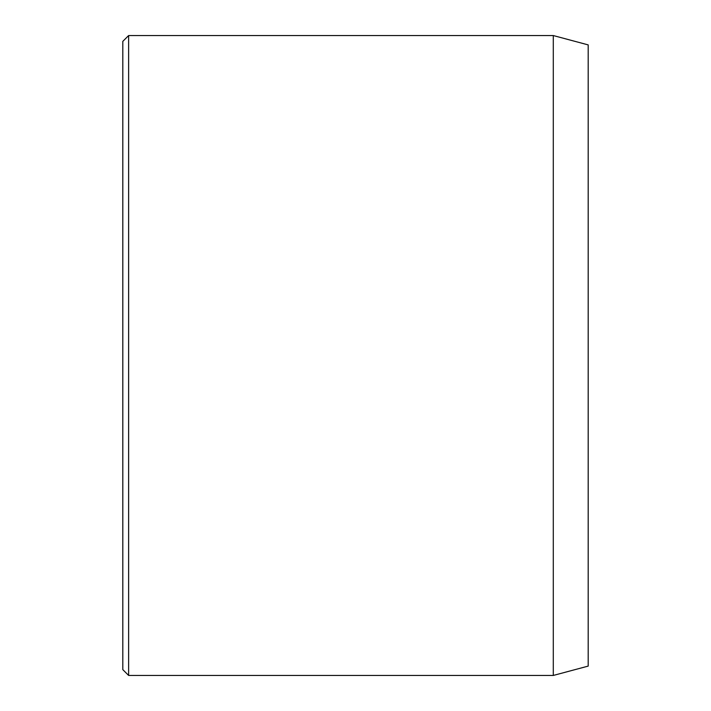 <?xml version="1.0" encoding="UTF-8"?>
<svg xmlns="http://www.w3.org/2000/svg" width="711" height="711" viewBox="0 0 711 711"><rect width="100%" height="100%" fill="white"/><g stroke="black" fill="none" stroke-linecap="round" stroke-linejoin="round"><path stroke-width="1.07" d="M553.291 35.55L553.291 675.45L588.193 666.1L588.193 44.9L553.291 35.55L128.629 35.55L128.629 675.45L122.807 669.629L122.807 41.371L128.629 35.55M553.291 675.45L128.629 675.45"/></g></svg>
